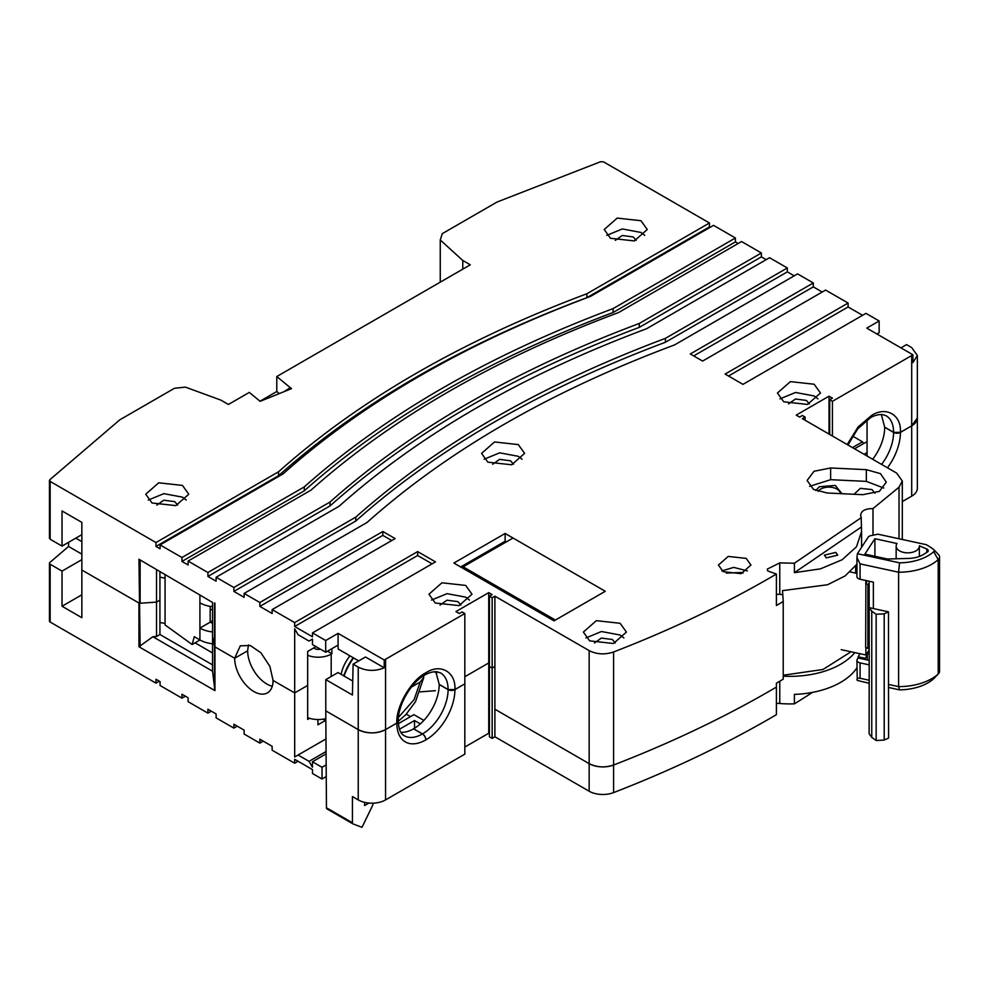 <?xml version="1.0" encoding="UTF-8"?>
<svg xmlns="http://www.w3.org/2000/svg" width="989" height="989" viewBox="0 0 989 989"><rect width="100%" height="100%" fill="white"/><g stroke="black" fill="none" stroke-linecap="round" stroke-linejoin="round"><path stroke-width="1.48" d="M856.931 573.373L850.219 571.914M841.219 649.649L865.882 655.002L865.882 647.498M867.415 580.84L865.882 583.201L865.882 580.506M869.121 650.02L865.882 655.002M869.121 648.858L865.659 647.449L865.882 583.201M869.133 584.956L865.659 583.547M867.909 647.943L867.909 584.029M868.886 584.895L868.886 648.809M307.666 717.618A18.358 10.595 0 0 0 325.777 718.595M327.507 651.195L331.871 653.717L331.191 654.112A18.358 10.595 180 0 1 307.666 655.287M313.711 647.956L314.799 648.586A4.834 2.794 0 0 0 320.312 649.13M331.871 653.717L331.871 648.673M349.982 655.868A26.085 15.058 120 0 0 341.143 674.35M325.777 720.808L322.958 719.176M212.548 623.194A9.667 5.575 180 0 1 210.163 622.18L199.914 628.102L199.914 639.932A24.156 13.945 0 0 0 212.548 643.777M212.548 631.946A24.156 13.945 180 0 1 199.914 628.102L199.914 602.845A24.156 13.945 0 0 0 212.548 606.702M200.001 639.982L192.15 644.519L194.252 636.669L199.914 639.932M192.15 644.519L165.064 624.937L165.064 575.029M210.163 606.368L210.163 622.18M353.147 657.685A43.961 25.38 120 0 0 343.69 675.833M344.048 676.031A45.902 26.505 -60 0 1 353.53 657.92M423.317 675.091L423.762 677.477L420.177 682.027L414.168 699.52L398.443 717.371M420.177 682.027L411.399 687.095M400.718 706.9L399.939 709.496M210.163 622.019L212.548 620.635M325.319 720.548L317.926 724.813L317.926 719.547M212.548 608.915L210.163 610.3M195.068 642.838L212.548 652.938M325.777 751.689L309.038 761.357L312.45 767.229L312.45 761.765L325.777 754.075M325.777 739.03L294.685 756.981L325.777 739.067M298.109 755.04L309.038 761.357M294.685 756.981L294.685 692.918L307.666 685.426L307.666 719.411L309.594 718.298M156.522 636.483L159.934 634.505L159.934 600.138L156.522 602.103L156.522 636.483L152.862 636.731L212.548 671.197L212.548 636.817L214.947 646.893A1.434 0.828 180 0 1 214.539 646.398L212.548 636.817L212.548 602.449L138.942 559.255L212.548 602.449M853.087 436.384L862.495 441.823L863.533 443.604M852.481 447.597L862.495 441.823M211.3 711.178L207.913 713.131L207.913 709.224L216.109 713.959L216.109 717.866L233.874 728.114L237.261 726.161M185.326 696.182L181.951 698.135L181.951 694.229L188.095 697.777L188.095 701.683L207.913 713.131M159.365 681.198L155.978 683.152L155.978 679.245L160.082 681.606L160.082 685.513L181.951 698.135M372.927 803.167L372.927 804.144A2.386 1.385 -60 0 1 372.569 805.553L362.023 827.274A2.386 1.385 -60 0 1 361.714 827.212L353.036 823.924A2.386 1.385 -60 0 1 352.925 823.874A2.386 1.385 -60 0 1 352.43 822.774L352.43 796.565L358.228 799.916A19.323 11.163 180 0 0 385.562 799.916L385.562 729.61A19.323 11.163 180 0 1 358.228 729.61L325.777 710.868L326.457 807.778A2.386 1.385 120 0 0 326.951 808.878A2.386 1.385 120 0 0 327.075 808.94L352.813 823.8M159.934 634.505L212.548 664.88M212.548 671.197L214.947 690.631L138.942 646.757L152.862 636.731M138.942 646.757L138.942 603.006L81.852 570.035L138.942 603.006A1.434 0.828 0 0 0 140.129 603.241L156.522 602.103L156.522 570.097M165.064 623.466L159.934 622.489M248.424 644.939L247.646 650.774L234.665 658.266L214.947 646.893L234.665 658.266L240.29 645.829L250.266 645.483L260.935 652.814L269.923 666.438L273.063 680.444L294.685 692.918L273.063 680.444A27.16 15.676 60 0 1 267.438 692.869A27.16 15.676 60 0 1 246.508 685.6A27.16 15.676 60 0 1 234.665 658.266L247.646 650.774A27.16 15.676 -120 0 0 272.284 686.267M263.222 741.157L259.847 743.11L244.122 734.036L244.122 730.129L233.874 724.208L233.874 728.114M68.575 542.318L68.575 546.472L49.858 562.494A2.386 1.385 180 0 0 49.45 563.26L49.45 621.067A2.386 1.385 180 0 0 50.155 622.044L155.978 683.152M81.852 554.137L68.575 546.472M75.807 538.152L81.852 541.638L75.807 538.152M159.934 577.18L165.064 578.157L159.934 577.18M867.056 442.887L865.907 442.231L854.545 448.796M872.681 459.267A36.16 20.88 120 0 0 884.698 427.285L893.586 432.416A36.16 20.88 -60 0 1 881.57 464.397M881.335 414.478L884.698 427.285M867.056 419.966L867.056 456.016M847.177 444.531L858.081 426.976L871.433 415.565A4.834 2.794 60 0 1 870.431 417.778C870.95 417.383 876.415 414.119 882.584 414.576L886.095 415.739A36.16 20.88 -60 0 1 893.586 432.304L884.698 427.236L893.586 432.366L900.423 432.366A4.834 2.794 180 0 1 893.586 432.366L893.586 432.416A4.834 2.794 180 0 0 900.423 432.416A40.994 23.674 -60 0 1 887.454 467.797M856.931 564.225L845.175 575.895L827.521 584.759L782.509 590.643L783.226 601.497L776.402 605.54L776.402 574.065C726.705 603.216 672.433 629.202 613.588 651.986C604.885 654.879 596.738 654.421 589.16 650.614L494.896 596.182L492.163 597.764L489.419 596.182L489.419 666.487L492.163 668.07L489.419 666.487L489.419 736.793L492.163 738.375L494.896 736.793L494.896 709.224L589.16 763.644L494.896 709.224L494.896 666.487L492.163 668.07L492.163 738.375M400.854 732.28A36.16 20.88 -60 0 0 413.526 728.844L413.637 728.782A36.16 20.88 -60 0 0 439.203 684.499L448.091 689.568L454.915 689.568A4.834 2.794 180 0 1 448.091 689.568L448.091 689.617A36.16 20.88 -60 0 1 422.513 733.912L422.414 733.974A36.16 20.88 -60 0 1 404.328 735.767C400.656 733.974 398.641 729.116 398.258 721.179A4.834 2.794 0 0 0 398.258 721.154L398.258 721.068A4.834 2.794 -0 0 1 396.836 723.033C395.699 706.912 411.288 679.9 425.826 672.829L425.925 672.767C440.464 663.05 456.065 672.05 454.915 689.506L464.83 683.844L464.83 613.539L384.227 660.009L338.077 633.368L338.077 645.088L325.702 652.233L312.45 644.593L312.45 639.117L309.038 641.057L298.109 634.74L294.685 628.868L294.685 692.918L307.666 685.426L307.666 651.442L315.998 646.633M368.922 803.056L364.607 805.541L364.607 802.363M420.325 723.886L414.515 720.536L399.445 729.239M414.515 728.25L414.515 720.536M398.344 723.651L413.921 714.664L423.873 720.412M434.27 671.729L436.742 673.163L434.27 671.729M410.534 716.617L406.306 714.169M325.702 652.233L325.702 640.513L312.487 632.898L312.487 636.805L294.648 626.494L294.648 622.588L272.136 609.595L272.136 613.501L259.847 606.405L259.847 602.499L244.122 593.425L244.122 597.331L233.874 591.41L233.874 587.503L216.109 577.255L216.109 581.161L207.913 576.426L207.913 572.52L188.095 561.072L188.095 564.979L181.951 561.431L181.951 557.524L160.082 544.902L160.082 548.808L155.978 546.435L155.978 542.541L50.155 481.433L50.155 539.24L62.035 546.101L62.035 510.942L81.852 522.39L81.852 617.692L62.035 606.245L81.852 594.809M62.035 606.245L62.035 571.098L81.852 559.663M62.035 571.098L50.155 564.237A2.386 1.385 180 0 1 49.45 563.26M259.847 743.11L259.847 739.203L272.136 746.299L272.136 750.206L294.648 763.211L294.648 759.305L312.487 769.603L312.487 773.509L322.018 779.011L322.018 767.291L312.45 761.765M867.056 452.616L864.114 454.31M871.433 415.565C885.971 405.849 901.56 414.848 900.423 432.304L911.697 425.851L917.347 417.964A19.323 11.163 180 0 1 911.697 425.851L911.697 355.546L832.429 401.311L829.697 399.729L832.429 398.147L829.017 396.181L796.219 415.12L799.631 417.086L802.363 415.504L805.095 417.086L802.363 418.668L896.64 473.088L902.302 480.988L899.026 487.194L872.99 508.593L872.99 535.21M779.765 681.211L779.765 703.488A71.505 41.278 0 0 0 794.402 703.847L794.402 694.389A71.505 41.278 0 0 0 856.931 667.81M854.793 652.604A71.505 41.278 180 0 1 783.226 676.155M494.896 736.793L589.16 791.225A19.323 11.163 180 0 0 613.588 792.597A1042.641 601.967 180 0 0 776.402 714.676L776.402 687.095A1042.641 601.967 180 0 1 613.588 765.029A19.323 11.163 180 0 1 589.16 763.644L589.16 650.614M489.419 733.64L488.739 733.245L488.739 662.939L464.83 676.748L488.739 662.939L489.419 663.335L488.739 662.939L488.739 592.634L455.941 611.573L459.366 613.539L462.098 611.968L464.83 613.539M385.562 799.916L464.83 754.15L464.83 683.844L454.915 689.617A4.834 2.794 180 0 1 448.091 689.617L439.203 684.499M454.915 689.617A40.994 23.674 -60 0 1 425.925 739.834L425.826 739.896A40.994 23.674 -60 0 1 396.836 723.157L396.836 723.095A4.834 2.794 0 0 0 398.258 721.129L396.836 723.095L385.562 729.61L396.836 723.033M325.777 765.115L322.018 767.291M900.954 347.868L906.567 344.617L911.697 347.584L917.347 355.471L917.347 488.269A19.323 11.163 180 0 1 911.697 496.157L902.302 501.584M812.501 692.387A1042.641 601.967 180 0 1 794.402 703.847M779.765 703.488A10.916 6.305 0 0 0 776.402 703.5M488.739 733.245L464.83 747.054M325.777 776.835L322.018 779.011M298.035 761.258L294.648 763.211M826.334 557.883L824.369 555.138L835.804 552.406L837.757 555.138L826.334 557.883M726.297 573.088L742.133 572.458L743.073 573.088M827.064 492.992L813.465 489.357L807.098 480.481L814.058 471.271L830.624 467.97L866.327 469.664L880.482 473.644L886.292 482.175L879.332 491.385L862.767 494.685L827.064 492.992M589.679 640.872L583.374 632.082L596.355 620.672L620.115 623.293L626.42 632.082L613.452 643.493L589.679 640.872M623.886 637.942L620.115 635.012L601.473 631.526L585.908 637.942M435.259 603.006L428.954 594.216L441.922 582.805L465.695 585.426L472 594.216L459.032 605.614L435.259 603.006M469.466 600.076L465.695 597.146L447.053 593.66L431.488 600.076M487.874 462.172L481.569 453.382L494.537 441.972L518.31 444.593L524.615 453.382L511.647 464.781L487.874 462.172M522.081 459.242L518.31 456.312L499.668 452.826L484.103 459.242M783.733 401.806L777.428 393.029L790.396 381.618L814.17 384.239L820.474 393.029L807.506 404.427L783.733 401.806M817.94 398.876L814.17 395.959L795.527 392.472L779.962 398.876M723.182 571.679L718.422 565.04L728.225 556.424L746.188 558.402L750.948 565.04L741.144 573.657L723.182 571.679M747.4 570.9L733.702 567.389L721.97 570.9M610.522 238.3L604.217 229.51L617.185 218.099L640.959 220.72L647.263 229.51L634.295 240.92L610.522 238.3M644.729 235.37L640.959 232.44L622.316 228.953L606.752 235.37M152.034 502.993L145.729 494.216L158.71 482.805L182.483 485.426L188.788 494.216L175.807 505.614L152.034 502.993M186.241 500.063L182.483 497.146L163.828 493.659L148.276 500.063M492.67 464.261L499.593 459.366L510.534 460.8L513.514 464.261M615.319 240.389L622.242 235.493L633.183 236.927L636.162 240.389M788.53 403.895L795.453 399.012L806.394 400.446L809.373 403.895M854.039 494.277L860.368 488.319L871.989 489.604L874.993 493.19M594.476 642.961L601.399 638.066L612.339 639.5L615.319 642.961M440.056 605.083L446.979 600.199L457.919 601.633L460.899 605.083M156.831 505.082L163.766 500.199L174.707 501.633L177.686 505.082M815.764 490.519L819.374 486.736L835.26 485.414L841.985 493.709M840.329 493.622A11.485 6.626 0 0 0 836.966 489.073A11.485 6.626 0 0 0 820.722 489.073A11.485 6.626 0 0 0 818.113 491.409M783.226 601.497L783.226 679.159L776.402 683.189L776.402 687.095C726.705 716.259 672.433 742.232 613.588 765.029C604.885 767.884 596.75 767.427 589.16 763.644L589.16 791.225M425.925 672.767A4.834 2.794 60 0 1 424.924 674.98C425.455 674.585 430.907 671.321 437.076 671.778L440.599 672.953A36.16 20.88 -60 0 1 448.091 689.506L439.203 684.376L448.091 689.506A4.834 2.794 0 0 0 454.915 689.506M492.163 597.764L492.163 668.07L494.896 666.487L494.896 596.182M159.934 572.075L159.934 600.138L156.522 602.103L140.129 603.241L140.129 559.984M138.942 559.255L140.129 646.509M462.778 269.156L462.778 260.478L440.253 239.968L442.281 233.651L496.935 202.09L600.583 161.726L603.611 161.899L709.447 222.995L709.447 226.901L710.164 227.322M160.082 544.902L283.077 473.892C363.655 402.066 466.153 342.899 590.544 296.379L713.539 225.368L735.408 237.99L735.408 241.897L738.177 243.492M188.095 561.072L311.09 490.062C391.669 418.236 494.166 359.069 618.57 312.549L741.552 241.539L761.369 252.974L761.369 256.88L766.191 259.662M216.109 577.255L339.103 506.244C419.682 434.418 522.18 375.239 646.583 328.719L769.566 257.709L787.331 267.97L787.331 271.876L794.204 275.844M244.122 593.425L367.117 522.415C447.696 450.588 550.193 391.421 674.597 344.901L797.579 273.891L813.304 282.965L813.304 286.872L822.218 292.015M813.304 282.965L690.31 353.963L702.61 361.072L825.605 290.061L848.105 303.054L848.105 306.961L862.569 315.306M848.105 303.054L725.122 374.065L742.962 384.362L865.956 313.352L879.159 320.98L879.159 332.7L876.922 333.985M829.017 434.047L829.017 396.181M776.402 574.065L767.736 570.925L767.279 569.108L779.765 562.877L794.402 563.223L861.184 517.692L860.628 514.96M860.751 515.788C860.714 511.053 864.794 508.655 872.99 508.593M62.035 546.101L81.852 534.653M49.858 479.69L50.155 481.433L49.858 479.69L119.768 419.843L174.435 388.294L185.388 387.119L220.893 400.125L228.41 404.464L249.315 392.398L260.132 401.324L291.483 388.652L276.784 376.537L470.294 264.817L462.778 260.478M260.008 401.213L276.784 391.52L276.784 376.537M440.253 239.968L440.253 282.162M506.257 541.923L505.144 541.267L505.144 533.467L605.268 591.274L554.013 620.857L453.889 563.05L505.144 533.467M917.347 355.471L912.921 362.58L912.921 354.779L911.697 355.546M912.921 354.779L866.772 328.125L879.159 320.98M259.847 602.499L382.83 531.489L395.13 538.585L272.136 609.595M294.648 622.588L417.642 551.59L435.481 561.888L312.487 632.898M325.702 640.513L338.077 633.368M488.739 592.634L492.163 594.612L489.419 596.182M848.105 306.961L728.497 376.018M813.304 286.872L693.697 355.916M233.874 587.503L355.78 517.123C437.076 444.889 540.303 385.29 665.436 338.349L787.331 267.97M207.913 572.52L330.029 502.016C411.189 429.856 514.268 370.343 639.253 323.477L761.369 252.974M181.951 557.524L304.278 486.897C385.302 414.824 488.232 355.397 613.069 308.617L735.408 237.99M155.978 542.541L278.539 471.778C359.403 399.791 462.184 340.451 586.885 293.758L709.447 222.995M805.095 420.238L805.095 417.086M861.184 517.692L861.567 531.476L856.536 546.694L842.146 559.762L820.413 568.86L794.402 572.68L794.402 563.223M779.765 562.877L779.765 594.352L782.509 594.55M794.402 572.68L861.184 527.137M338.077 645.088L338.164 649.044L358.723 660.912M439.203 684.376L435.84 671.679M50.155 539.24L49.858 537.497L50.155 539.24M391.743 540.538L382.83 535.395L259.847 606.405M432.106 563.841L417.642 555.497L294.648 626.494M276.784 391.52L279.281 393.585M505.144 541.267L460.664 566.957M384.227 667.822C375.251 671.432 366.585 671.197 358.228 667.118L353.11 664.151L365.497 657.005L384.227 667.822L384.227 660.009M417.642 551.59L417.642 555.497M382.83 531.489L382.83 535.395M900.423 432.416L911.697 425.851L911.697 496.157M832.429 401.311L832.429 436.025M779.765 594.352L776.402 594.377M883.783 488.034L866.327 481.383L830.624 479.69L809.608 486.341M665.436 338.349L665.436 342.256L787.331 271.876M665.436 342.256C540.303 389.196 437.076 448.796 355.78 521.03L355.78 517.123M233.874 591.41L355.78 521.03M761.369 256.88L639.253 327.384L639.253 323.477M639.253 327.384C514.268 374.25 411.189 433.763 330.029 505.923L330.029 502.016M330.029 505.923L207.913 576.426M735.408 241.897L613.069 312.524L613.069 308.617M613.069 312.524C488.232 359.304 385.302 418.73 304.278 490.804L304.278 486.897M304.278 490.804L181.951 561.431M278.539 471.778L278.539 475.684L155.978 546.435M709.447 226.901L586.885 297.664L586.885 293.758M586.885 297.664C462.184 344.345 359.403 403.697 278.539 475.684M829.697 434.443L829.697 399.729M358.228 667.118L358.228 729.61L325.777 710.868L325.777 679.628L338.028 672.557L352.739 681.05M358.228 799.916L358.228 729.61C367.339 733.937 376.45 733.937 385.562 729.61L385.562 659.304M325.777 679.628L352.43 695.007L353.11 664.151M851.01 651.776L822.996 669.479L783.226 675.215M435.42 690.693L420.164 691.867M283.88 391.731L290.346 387.713M888.493 684.437L888.493 611.845L884.203 613.848L884.203 740.081L888.616 738.029L888.493 684.437L898.605 686.626A46.866 27.062 0 0 0 938.202 674.016L938.202 559.601L933.715 551.652A3.387 1.953 0 0 0 933.814 549.661L938.45 554.483A8.691 5.019 180 0 1 939.55 556.931A8.691 5.019 180 0 1 938.202 559.601A46.866 27.062 180 0 1 898.605 572.223L898.605 686.626L899.545 689.865A41.55 23.983 0 0 0 933.715 678.689A3.387 1.953 0 0 0 933.814 678.59A3.387 1.953 0 0 0 933.9 678.491M933.715 678.689L938.202 674.016A8.691 5.019 0 0 0 938.45 673.769A8.691 5.019 0 0 0 938.994 673.101A8.691 5.019 0 0 0 939.55 671.333L939.55 556.931M860.071 563.866L898.605 572.223L899.545 562.84L857.414 553.704L856.931 557.536L860.071 563.866L860.071 579.245L873.361 582.138L873.361 608.569L888.493 611.845M933.715 551.652A41.55 23.983 180 0 1 899.545 562.84M860.071 662.877L869.183 664.855L869.183 680.247L860.071 678.269L860.071 662.877A4.834 2.794 180 0 1 856.931 660.269L857.24 680.407L869.121 683.263M888.616 687.491L899.545 689.865M884.203 613.848L876.155 614.268L871.754 611.153L869.121 607.555L873.361 608.569M856.931 557.536L856.931 576.636A4.834 2.794 0 0 0 860.071 579.245M869.133 581.211L869.183 664.855M933.814 549.661A3.387 1.953 0 0 0 933.542 549.427A81.654 47.138 0 0 0 926.322 544.679L877.972 534.196L871.025 535.618A4.834 2.794 180 0 0 868.107 537.262L857.414 553.704M887.492 559.032L864.881 554.124L874.906 538.721L897.072 543.53A11.596 6.7 0 0 0 896.158 546.138A11.596 6.7 0 0 0 907.754 552.839A11.596 6.7 0 0 0 919.35 546.138A11.596 6.7 0 0 0 919.337 545.792L926.792 548.994A3.659 2.114 180 0 1 928.275 550.688A3.659 2.114 180 0 1 927.249 552.159L923.12 554.644A21.288 12.288 180 0 1 908.817 558.414L887.492 559.032M867.118 653.099L868.107 653.309L867.254 654.619L866.265 654.397L867.254 654.619L867.254 659.972L867.254 654.619L864.881 659.453L869.121 660.38M874.906 538.721L874.906 556.3M868.119 651.553L868.107 653.309M857.24 680.407C856.511 678.59 857.451 677.873 860.071 678.269M869.183 680.247L869.121 733.801L871.754 737.386L871.754 611.153M876.155 614.268L876.155 740.514L884.203 740.081M864.881 659.453L858.093 657.982L857.24 659.292A4.834 2.794 180 0 0 856.931 660.269M876.155 740.514L871.754 737.386M864.881 658.266L858.093 656.795L858.093 657.982M860.084 653.741L858.093 656.795M463.136 566.808L513.019 538.016L605.268 591.274L555.385 620.066L463.136 566.808L463.136 568.391M331.191 676.501L331.191 654.112M199.914 595.155L199.914 602.845M214.539 602.919L214.539 689.877M413.637 728.782L422.513 733.912A4.834 2.794 -120 0 1 425.925 739.834M413.526 728.844L422.414 733.974A4.834 2.794 -120 0 1 425.826 739.896M326.457 807.778L352.43 822.774M214.947 603.142L214.947 690.631M50.155 564.237L50.155 622.044M396.836 723.157A4.834 2.794 0 0 0 398.258 721.179M613.588 792.597L613.588 651.986M899.026 487.194L899.026 538.77M866.327 481.383L866.327 469.664M830.624 479.69L830.624 467.97M900.423 432.304A4.834 2.794 180 0 1 893.586 432.304L884.698 427.174M424.924 674.98A4.834 2.794 60 0 1 424.874 675.005L424.825 675.042C411.016 682.385 397.714 705.441 398.258 721.068M425.826 672.829A4.834 2.794 60 0 1 424.825 675.042M871.334 415.615A4.834 2.794 60 0 1 870.332 417.828L870.431 417.778A4.834 2.794 60 0 1 870.382 417.803M926.792 552.431L926.792 548.994M848.154 444.556L854.916 432.539M398.258 721.34L405.787 714.713L415.528 701.621L423.762 677.477M326.951 808.878L352.925 823.874M902.302 539.475L902.302 480.988M861.58 547.3L861.58 531.476M49.45 538.263L49.45 480.456M870.332 417.828L857.71 428.88L847.969 444.988M855.683 566.005L855.683 573.101M933.814 678.59L938.45 673.769M896.158 546.138L896.158 558.785M919.35 546.138L919.35 556.448"/></g></svg>
